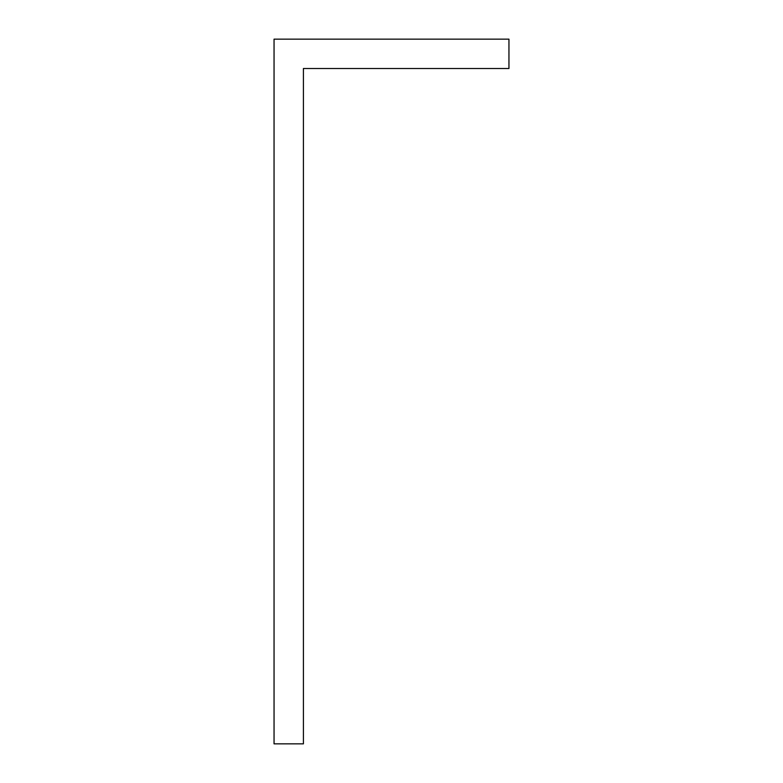 <?xml version="1.0" encoding="UTF-8"?>
<svg xmlns="http://www.w3.org/2000/svg" width="783" height="783" viewBox="0 0 783 783"><rect width="100%" height="100%" fill="white"/><g stroke="black" fill="none" stroke-linecap="round" stroke-linejoin="round"><path stroke-width="1.17" d="M274.05 743.85L303.413 743.85L303.413 68.513L508.95 68.513L508.95 39.15L274.05 39.15L274.05 743.85"/></g></svg>
